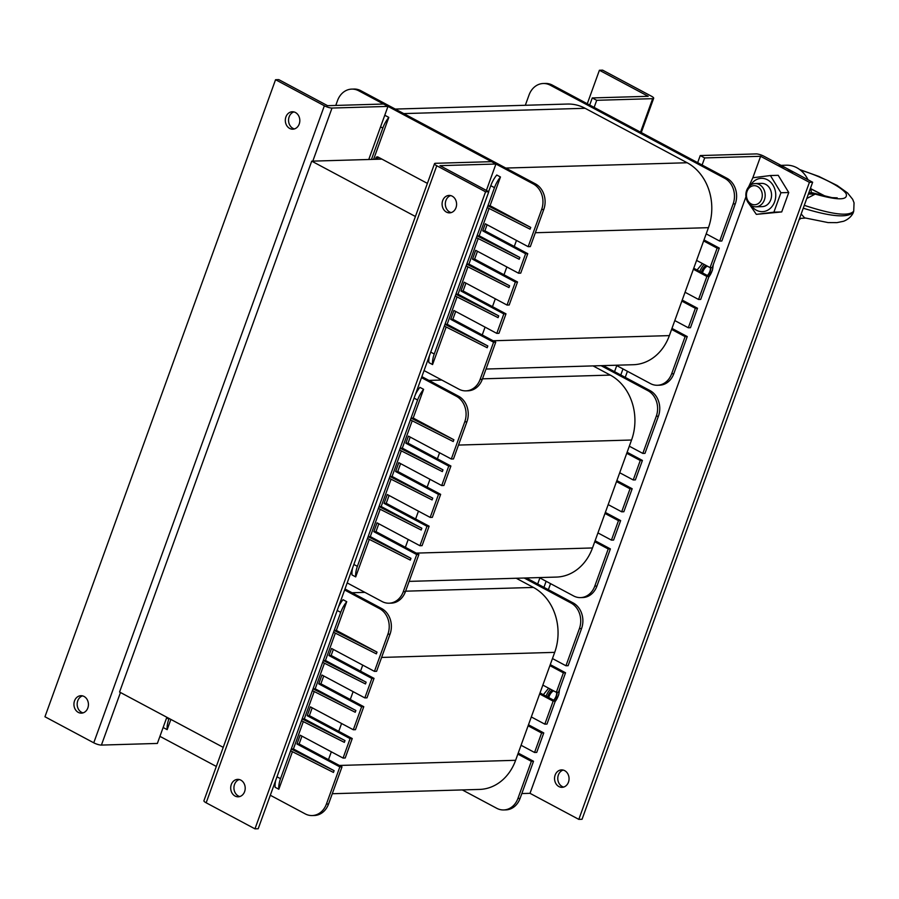 <?xml version="1.0" encoding="UTF-8"?>
<svg xmlns="http://www.w3.org/2000/svg" width="899" height="899" viewBox="0 0 899 899"><rect width="100%" height="100%" fill="white"/><g stroke="black" fill="none" stroke-linecap="round" stroke-linejoin="round"><path stroke-width="1.35" d="M537.681 584.002L539.872 577.945M614.545 371.658L616.748 365.601M223.267 747.271L415.439 216.412M415.259 216.412L311.728 161.157L381.918 159.112M223.087 747.283L119.567 692.028L311.728 161.157M516.195 578.248L533.422 587.44A49.164 40.882 88.3 0 1 554.694 652.359L515.621 760.307A49.164 40.882 88.3 0 1 479.538 789.423L332.282 793.727M323.73 675.969L320.898 683.802L363.78 706.693L355.453 729.696L353.307 729.752L310.413 706.861L307.211 715.716L350.104 738.607L343.058 758.071L300.165 735.18L296.962 744.024L339.856 766.914L326.404 804.077A19.373 16.115 88.3 0 1 312.178 815.55A19.373 16.115 88.3 0 1 305.199 813.876L270.318 795.255M353.116 691.646L350.284 699.478M312.2 707.816L309.368 715.649L352.251 738.54L345.205 758.003L343.058 758.071M341.586 723.504L338.743 731.337M301.952 736.135L299.109 743.967L342.002 766.858L328.551 804.009L326.404 804.077M331.338 751.811L328.495 759.644M333.338 649.426L331.147 655.483L374.029 678.374L366.983 697.838L364.837 697.905L321.943 675.014L318.74 683.858L361.634 706.749L353.307 729.752M362.724 665.103L360.533 671.171M517.858 754.115L531.365 761.318L517.914 798.481A19.373 16.115 88.3 0 1 503.687 809.954A19.373 16.115 88.3 0 1 496.72 808.28L462.322 789.929M524.184 578.012L571.022 603.015A19.373 16.115 88.3 0 1 579.406 628.603L565.954 665.766L552.458 658.551M549.896 665.631L563.392 672.845L556.346 692.309L542.839 685.094M539.636 693.949L553.143 701.153L544.816 724.156L531.309 716.952M528.106 725.796L541.614 733L534.568 752.474L521.06 745.26M312.178 815.55L314.324 815.494A19.373 16.115 -91.7 0 0 328.551 804.009M344.991 588.98L381.659 608.544L379.513 608.612A19.373 16.115 88.3 0 1 387.896 634.2L374.445 671.362L331.551 648.471L328.989 655.551L371.883 678.442L364.837 697.905M387.896 634.2L390.042 634.143A19.373 16.115 -91.7 0 0 381.659 608.544M390.042 634.143L376.591 671.295L374.445 671.362M526.342 577.956L573.18 602.948L571.022 603.015M579.406 628.603L581.563 628.536A19.373 16.115 -91.7 0 0 573.18 602.948M581.563 628.536L568.112 665.698L565.954 665.766M550.255 664.619L565.55 672.778L558.504 692.241L556.346 692.309M540.007 692.927L555.301 701.085L546.974 724.088L544.816 724.156M528.477 724.785L543.771 732.943L536.725 752.407L534.568 752.474M518.229 753.092L533.523 761.251L520.072 798.413L517.914 798.481M503.687 809.954L505.845 809.887A19.373 16.115 -91.7 0 0 520.072 798.413M533.523 761.251L531.365 761.318M543.771 732.943L541.614 733M555.301 701.085L553.143 701.153M565.55 672.778L563.392 672.845M169.091 718.458L168.855 719.099A19.373 9.72 118.1 0 0 167.169 729.651L163.472 727.684A19.373 9.72 -61.9 0 1 163.404 726.763M170.877 719.414L167.169 729.651M377.007 652.101L334.181 630.457L333.54 632.222L376.366 653.865L377.007 652.101L336.327 630.39L334.181 630.457L340.732 612.354A19.373 9.72 -61.9 0 1 346.733 601.678L336.327 630.39M292.422 751.699L278.825 789.243A19.373 9.72 -61.9 0 1 280.522 778.691L290.624 750.789L333.45 772.432L334.091 770.657L291.265 749.013L290.624 750.789M303.311 721.616L293.411 748.957L291.265 749.013L301.513 720.706L344.339 742.349L344.98 740.574L302.154 718.93L301.513 720.706M314.201 691.533L304.3 718.874L302.154 718.93L312.403 690.623L355.229 712.266L355.869 710.491L313.043 688.848L312.403 690.623M324.449 663.215L315.189 688.791L313.043 688.848L322.651 662.305L365.477 683.948L366.118 682.184L323.292 660.54L322.651 662.305M335.338 633.132L325.438 660.473L323.292 660.54L333.54 632.222M325.438 660.473L366.118 682.184M315.189 688.791L355.869 710.491M304.3 718.874L344.98 740.574M293.411 748.957L334.091 770.657M344.62 589.991L379.513 608.612M216.322 766.442L159.932 736.348M278.825 789.243L275.128 787.277A19.373 9.72 118.1 0 1 275.779 780.152M338.485 606.926A19.373 9.72 118.1 0 1 343.036 599.7L346.733 601.678M339.856 766.914L342.002 766.858M296.962 744.024L299.109 743.967M350.104 738.607L352.251 738.54M307.211 715.716L309.368 715.649M361.634 706.749L363.78 706.693M318.74 683.858L320.898 683.802M371.883 678.442L374.029 678.374M328.989 655.551L331.147 655.483M395.279 109.071L567.426 104.048A49.164 40.882 88.3 0 1 585.114 108.296L687.162 162.753A49.164 40.882 88.3 0 1 708.434 227.672L669.362 335.608A49.164 40.882 88.3 0 1 633.278 364.724L486.011 369.039M477.459 251.27L474.627 259.103L517.521 281.994L509.194 304.997L507.036 305.064L464.154 282.174L460.951 291.018L503.833 313.908L496.787 333.383L453.905 310.492L450.702 319.336L493.585 342.227L480.133 379.389A19.373 16.115 88.3 0 1 465.918 390.863A19.373 16.115 88.3 0 1 458.94 389.188L424.047 370.568M506.845 266.958L504.013 274.791M465.929 283.129L463.097 290.961L505.991 313.852L498.945 333.315L496.787 333.383M495.315 298.805L492.483 306.638M455.681 311.436L452.849 319.269L495.742 342.159L482.291 379.322L480.133 379.389M485.067 327.124L482.235 334.956M487.078 224.728L484.876 230.796L527.769 253.687L520.723 273.15L518.566 273.217L475.683 250.327L472.481 259.17L515.363 282.061L507.036 305.064M516.464 240.415L514.262 246.483M671.598 329.416L685.105 336.631L671.654 373.782A19.373 16.115 88.3 0 1 657.427 385.266A19.373 16.115 88.3 0 1 650.46 383.592L616.062 365.23M525.319 105.273L529.05 94.991A19.373 16.115 88.3 0 1 543.266 83.506A19.373 16.115 88.3 0 1 550.244 85.18L724.763 178.317A19.373 16.115 88.3 0 1 733.146 203.904L719.694 241.067L706.187 233.864M703.625 240.943L717.132 248.146L710.086 267.61L696.579 260.407M693.376 269.25L706.884 276.465L698.557 299.468L685.049 292.254M681.847 301.109L695.354 308.312L688.308 327.775L674.801 320.572M465.918 390.863L468.064 390.795A19.373 16.115 -91.7 0 0 482.291 379.322M358.723 90.788L360.881 90.72A19.373 16.115 -91.7 0 0 353.903 89.046L351.756 89.113A19.373 16.115 88.3 0 1 358.723 90.788L533.242 183.924A19.373 16.115 88.3 0 1 541.636 209.512L528.174 246.674L485.291 223.784L482.729 230.863L525.612 253.754L518.566 273.217M360.881 90.72L535.399 183.857L533.242 183.924M541.636 209.512L543.783 209.445A19.373 16.115 -91.7 0 0 535.399 183.857M543.783 209.445L530.331 246.607L528.174 246.674M550.244 85.18L552.391 85.124A19.373 16.115 -91.7 0 0 545.423 83.45L543.266 83.506M552.391 85.124L726.909 178.26L724.763 178.317M733.146 203.904L735.292 203.848A19.373 16.115 -91.7 0 0 726.909 178.26M735.292 203.848L721.841 241.011L719.694 241.067M703.996 239.921L719.279 248.09L712.233 267.554L710.086 267.61M693.747 268.239L709.03 276.398L700.703 299.401L698.557 299.468M682.217 300.086L697.5 308.245L690.454 327.719L688.308 327.775M671.969 328.405L687.252 336.563L673.801 373.726L671.654 373.782M657.427 385.266L659.574 385.199A19.373 16.115 -91.7 0 0 673.801 373.726M687.252 336.563L685.105 336.631M697.5 308.245L695.354 308.312M709.03 276.398L706.884 276.465M719.279 248.09L717.132 248.146M375.4 159.303L375.872 157.999L378.018 157.932A1.933 1.607 88.3 0 1 378.434 157.258M378.018 157.932L377.546 159.235M384.367 116.364A19.373 9.72 -61.9 0 1 385.109 115.42L388.806 117.387L373.613 159.348M388.806 117.387A19.373 9.72 118.1 0 0 382.805 128.074L371.456 159.415M427.396 183.385L377.985 157.01A1.933 1.607 -91.7 0 0 375.872 157.999M530.736 227.413L487.921 205.77L487.28 207.534L530.095 229.178L530.736 227.413L490.067 205.702L487.921 205.77L494.472 187.666A19.373 9.72 -61.9 0 1 500.462 176.979L490.067 205.702M500.462 176.979L496.765 175.013A19.373 9.72 118.1 0 0 490.775 185.688L488.629 191.622M446.162 327L432.565 364.556A19.373 9.72 -61.9 0 1 434.251 354.004L444.353 326.09L487.179 347.733L487.82 345.969L444.994 324.325L444.353 326.09M457.052 296.917L447.151 324.258L444.994 324.325L455.242 296.007L498.068 317.65L498.709 315.886L455.883 294.243L455.242 296.007M467.941 266.834L458.041 294.175L455.883 294.243L466.132 265.924L508.958 287.568L509.598 285.803L466.772 264.16L466.132 265.924M478.189 238.527L468.93 264.092L466.772 264.16L476.391 237.617L519.206 259.26L519.847 257.485L477.032 235.853L476.391 237.617M489.078 208.444L479.178 235.785L477.032 235.853L487.28 207.534M479.178 235.785L519.847 257.485M468.93 264.092L509.598 285.803M458.041 294.175L498.709 315.886M447.151 324.258L487.82 345.969M335.776 105.441L337.53 100.587A19.373 16.115 88.3 0 1 351.756 89.113M432.565 364.556L428.868 362.578A19.373 9.72 118.1 0 1 429.52 355.465M493.585 342.227L495.742 342.159M450.702 319.336L452.849 319.269M503.833 313.908L505.991 313.852M460.951 291.018L463.097 290.961M515.363 282.061L517.521 281.994M472.481 259.17L474.627 259.103M525.612 253.754L527.769 253.687M482.729 230.863L484.876 230.796M593.059 365.904L610.297 375.097A49.164 40.882 88.3 0 1 631.559 440.016L592.486 547.963A49.164 40.882 88.3 0 1 556.402 577.079L409.146 581.383M400.594 463.626L397.763 471.458L440.656 494.349L432.329 517.352L430.172 517.408L387.278 494.517L384.075 503.373L426.969 526.263L419.923 545.727L377.029 522.836L373.827 531.68L416.72 554.571L403.269 591.733A19.373 16.115 88.3 0 1 389.042 603.207A19.373 16.115 88.3 0 1 382.075 601.532L347.183 582.912M429.98 479.302L427.149 487.134M389.065 495.473L386.233 503.305L429.126 526.196L422.069 545.659L419.923 545.727M418.451 511.16L415.619 518.993M378.816 523.791L375.984 531.624L418.867 554.503L405.415 591.666L403.269 591.733M408.202 539.467L405.37 547.3M410.202 437.083L408.011 443.14L450.905 466.03L443.859 485.494L441.701 485.561L398.808 462.67L395.605 471.514L438.498 494.405L430.172 517.408M439.589 452.759L437.397 458.827M594.733 541.76L608.23 548.974L594.778 586.137A19.373 16.115 88.3 0 1 580.563 597.61A19.373 16.115 88.3 0 1 573.584 595.936L539.186 577.574M601.06 365.668L647.898 390.672A19.373 16.115 88.3 0 1 656.281 416.259L642.83 453.411L629.322 446.207M626.76 453.287L640.268 460.49L633.222 479.954L619.714 472.75M616.512 481.594L630.019 488.809L621.681 511.812L608.185 504.609M604.982 513.453L618.478 520.656L611.432 540.119L597.936 532.916M389.042 603.207L391.2 603.15A19.373 16.115 -91.7 0 0 405.415 591.666M421.856 376.636L458.535 396.201L456.377 396.268A19.373 16.115 88.3 0 1 464.761 421.856L451.309 459.018L408.416 436.127L405.854 443.207L448.747 466.098L441.701 485.561M464.761 421.856L466.918 421.788A19.373 16.115 -91.7 0 0 458.535 396.201M466.918 421.788L453.467 458.951L451.309 459.018M603.207 365.612L650.044 390.604L647.898 390.672M656.281 416.259L658.428 416.192A19.373 16.115 -91.7 0 0 650.044 390.604M658.428 416.192L644.976 453.354L642.83 453.411M627.131 452.276L642.414 460.434L635.368 479.897L633.222 479.954M616.871 480.583L632.166 488.741L623.839 511.745L621.681 511.812M605.342 512.441L620.636 520.6L613.59 540.063L611.432 540.119M595.093 540.749L610.387 548.907L596.936 586.069L594.778 586.137M580.563 597.61L582.709 597.543A19.373 16.115 -91.7 0 0 596.936 586.069M610.387 548.907L608.23 548.974M620.636 520.6L618.478 520.656M632.166 488.741L630.019 488.809M642.414 460.434L640.268 460.49M453.871 439.757L411.045 418.114L410.405 419.878L453.231 441.521L453.871 439.757L413.203 418.046L411.045 418.114L417.597 400.01A19.373 9.72 -61.9 0 1 423.598 389.323L413.203 418.046M369.287 539.355L355.701 576.9A19.373 9.72 -61.9 0 1 357.386 566.348L367.489 538.445L410.315 560.088L410.955 558.313L368.129 536.669L367.489 538.445M380.176 509.272L370.287 536.602L368.129 536.669L378.378 508.362L421.204 530.005L421.845 528.23L379.018 506.587L378.378 508.362M391.065 479.189L381.176 506.53L379.018 506.587L389.267 478.279L432.093 499.923L432.734 498.147L389.908 476.504L389.267 478.279M401.314 450.871L392.065 476.448L389.908 476.504L399.516 449.961L442.342 471.604L442.982 469.84L400.156 448.196L399.516 449.961M412.203 420.788L402.314 448.129L400.156 448.196L410.405 419.878M402.314 448.129L442.982 469.84M392.065 476.448L432.734 498.147M381.176 506.53L421.845 528.23M370.287 536.602L410.955 558.313M421.485 377.647L456.377 396.268M355.701 576.9L352.003 574.922A19.373 9.72 118.1 0 1 352.644 567.808M415.36 394.582A19.373 9.72 118.1 0 1 419.9 387.357L423.598 389.323M416.72 554.571L418.867 554.503M373.827 531.68L375.984 531.624M426.969 526.263L429.126 526.196M384.075 503.373L386.233 503.305M438.498 494.405L440.656 494.349M395.605 471.514L397.763 471.458M448.747 466.098L450.905 466.03M405.854 443.207L408.011 443.14M289.68 128.433A8.72 7.248 88.3 0 1 285.444 118.758A8.72 7.248 88.3 0 1 292.31 111.757A8.72 7.248 88.3 0 1 299.817 120.264A8.72 7.248 88.3 0 1 292.827 129.186A8.72 7.248 88.3 0 1 289.68 128.433M293.928 111.925A8.72 7.248 -91.7 0 0 288.568 119.634A8.72 7.248 -91.7 0 0 292.917 128.343A8.72 7.248 -91.7 0 0 294.434 128.928M78.303 712.39A8.72 7.248 88.3 0 1 74.055 702.715A8.72 7.248 88.3 0 1 80.921 695.702A8.72 7.248 88.3 0 1 88.428 704.209A8.72 7.248 88.3 0 1 81.438 713.143A8.72 7.248 88.3 0 1 78.303 712.39M82.551 695.882A8.72 7.248 -91.7 0 0 77.179 703.591A8.72 7.248 -91.7 0 0 81.528 712.289A8.72 7.248 -91.7 0 0 83.045 712.873M166.843 717.256L157.37 743.439L101.418 745.08A5.821 1.382 -160.1 0 1 93.754 742.81L44.95 716.761L275.555 79.719L324.359 105.767A5.821 1.382 19.9 0 0 332.023 108.049L387.975 106.408L383.536 104.037L327.584 105.677L278.78 79.629L275.555 79.719M387.975 106.408L368.759 159.494M594.138 107.397L596.7 100.306L652.652 98.665A5.821 1.382 19.9 0 0 653.674 98.283A5.821 1.382 19.9 0 0 651.438 96.204L602.633 70.156L599.408 70.257L587.283 103.745M596.7 100.306L592.261 97.935L648.213 96.305L599.408 70.257M592.261 97.935L589.699 105.026M240.831 780.13A8.72 7.248 88.3 0 1 245.079 789.805A8.72 7.248 88.3 0 1 238.201 796.806A8.72 7.248 88.3 0 1 230.706 788.299A8.72 7.248 88.3 0 1 237.696 779.377A8.72 7.248 88.3 0 1 240.831 780.13M239.314 779.545A8.72 7.248 -91.7 0 0 233.931 788.209A8.72 7.248 -91.7 0 0 239.808 796.536M452.219 196.173A8.72 7.248 88.3 0 1 456.467 205.849A8.72 7.248 88.3 0 1 449.59 212.861A8.72 7.248 88.3 0 1 442.094 204.354A8.72 7.248 88.3 0 1 449.084 195.42A8.72 7.248 88.3 0 1 452.219 196.173M450.702 195.6A8.72 7.248 -91.7 0 0 445.32 204.253A8.72 7.248 -91.7 0 0 451.197 212.591M254.968 828.844L258.193 828.743L488.798 191.712L439.993 165.663L495.933 164.023L491.506 161.663L435.554 163.292A5.821 1.382 19.9 0 0 434.52 163.685A5.821 1.382 19.9 0 0 436.768 165.753L485.572 191.802L254.968 828.844L206.163 802.796A5.821 1.382 -160.1 0 1 203.916 800.717L434.52 163.685M488.798 191.712L485.572 191.802M495.933 164.023L486.381 190.419M563.167 770.072A8.72 7.248 -91.7 0 0 557.796 777.781A8.72 7.248 -91.7 0 0 562.145 786.49A8.72 7.248 -91.7 0 0 563.662 787.074M558.92 786.58A8.72 7.248 88.3 0 1 554.672 776.905A8.72 7.248 88.3 0 1 561.549 769.904A8.72 7.248 88.3 0 1 569.056 778.41A8.72 7.248 88.3 0 1 562.055 787.333A8.72 7.248 88.3 0 1 558.92 786.58M763.847 156.19A5.821 1.382 19.9 0 0 756.171 153.92L700.231 155.561L704.67 157.921L760.61 156.291L809.426 182.34L812.651 182.239L763.847 156.19M521.825 793.559L530.005 793.323L745.81 197.184L530.017 793.323L578.821 819.371L809.426 182.34M748.586 186.992L752.834 177.755L760.621 156.291L752.845 177.755L770.398 175.541L780.928 192.746L773.904 212.164L756.34 214.367L748.811 203.466M578.821 819.371L582.046 819.281L812.651 182.239M700.231 155.561L697.658 162.652M622.985 368.927L620.793 374.995M546.12 581.271L543.929 587.339M548.368 589.71L550.559 583.642M625.232 377.366L627.423 371.298M702.097 165.011L704.67 157.921M556.638 692.623L556.593 692.297A6.271 3.147 -61.9 0 1 556.638 692.623A6.271 3.147 -61.9 0 1 556.099 696.174A6.271 3.147 -61.9 0 1 553.649 700.209M548.783 697.613A6.271 3.147 -61.9 0 1 553.593 690.837M710.367 267.936L710.334 267.61A6.271 3.147 -61.9 0 1 710.367 267.936A6.271 3.147 -61.9 0 1 709.839 271.476A6.271 3.147 -61.9 0 1 707.389 275.521M702.512 272.925A6.271 3.147 -61.9 0 1 707.322 266.138M553.941 700.366A7.754 3.888 118.1 0 0 557.189 692.275M552.132 690.05A7.754 3.888 118.1 0 0 547.603 696.983M555.121 701.58A10.945 5.495 118.1 0 0 559.234 690.196M550.402 689.128A10.945 5.495 118.1 0 0 546.109 696.186M559.594 689.23L558.672 694.949L555.065 701.714M543.333 694.702L548.671 688.207M707.67 275.667A7.754 3.888 118.1 0 0 710.929 267.587M705.872 265.362A7.754 3.888 118.1 0 0 701.344 272.296M708.861 276.892A10.945 5.495 118.1 0 0 712.974 265.508M704.142 264.441A10.945 5.495 118.1 0 0 699.849 271.498M713.323 264.531L712.413 270.262L708.805 277.027M697.073 270.015L702.411 263.519M761.644 199.106A9.552 7.934 88.3 0 1 747.99 200.825A9.552 7.934 88.3 0 1 753.452 185.722A9.552 7.934 88.3 0 1 761.644 199.106M764.386 199.926A11.631 9.664 -91.7 0 0 755.182 183.565A11.631 9.664 -91.7 0 0 746.642 190.453A11.631 9.664 -91.7 0 0 755.857 206.804A11.631 9.664 -91.7 0 0 764.386 199.926M799.087 219.704A29.071 24.172 -91.7 0 0 800.897 218.378M792.884 173.507A29.071 24.172 -91.7 0 0 778.073 165.607M810.673 187.7A29.071 24.172 -91.7 0 1 811.314 192.813L808.83 192.779M807.999 179.755A29.071 24.172 -91.7 0 0 786.333 165.202L781.017 165.36M808.37 194.06L815.224 194.094L806.751 198.522M799.537 218.457L805.38 218.086M804.627 217.873L801.155 213.996M810.864 188.745L826.203 196.645M826.035 196.611L810.887 188.891M804.29 205.332C832.452 214.636 848.926 216.592 853.724 211.198L853.443 211.973C848.341 218.165 831.62 216.917 803.245 208.208M853.724 211.198L854.05 202.792L852.679 199.32L847.588 192.982L837.138 185.475L818.865 176.429L799.683 169.551M762.15 206.624A11.631 9.664 -91.7 0 0 770.769 199.735A11.631 9.664 -91.7 0 0 761.475 183.385M751.283 205.579A16.665 13.856 -91.7 0 0 756.385 210.22A16.665 13.856 -91.7 0 0 774.174 202.882A16.665 13.856 -91.7 0 0 769.207 180.935A16.665 13.856 -91.7 0 0 750.687 185.059M756.34 214.367L781.714 211.928L788.749 192.521L778.208 175.316L770.398 175.541M746.17 198.038L745.923 196.533M788.749 192.521L780.928 192.746M781.714 211.928L773.904 212.164M381.614 657.427L554.694 652.359M339.384 765.454L515.621 760.307M352.06 592.744L364.904 592.374M405.595 591.182L533.422 587.44M166.618 717.908L168.855 719.099M337.204 610.477L340.732 612.354M280.522 778.691L276.993 776.815M535.355 232.729L708.434 227.672M493.124 340.766L669.362 335.608M505.789 168.057L687.162 162.753M403.741 113.6L585.114 108.296M382.805 128.074L380.569 126.871M490.775 185.688L494.472 187.666M434.251 354.004L430.733 352.116M458.49 445.072L631.559 440.016M416.248 553.11L592.486 547.963M428.924 380.401L441.769 380.03M482.46 378.839L610.297 375.097M414.079 398.122L417.597 400.01M357.386 566.348L353.858 564.46M93.754 742.81L324.359 105.767M332.023 108.049L312.807 161.135M120.455 692.5L101.418 745.08M640.526 132.153L652.652 98.665M436.768 165.753L206.163 802.796M811.246 192.813L815.224 194.094C837.89 200.477 848.207 200.376 846.173 193.768C842.296 187.284 820.618 176.08 800.368 170.08M641.268 132.558L653.674 98.283M761.633 183.374L755.182 183.565M762.318 206.624L755.857 206.804M811.291 192.521L831.991 197.645L837.216 197.859M804.369 217.794L828.114 222.592L836.924 222.637L843.543 221.278C850.881 218.457 853.477 212.793 853.443 211.973L853.443 211.973"/></g></svg>
